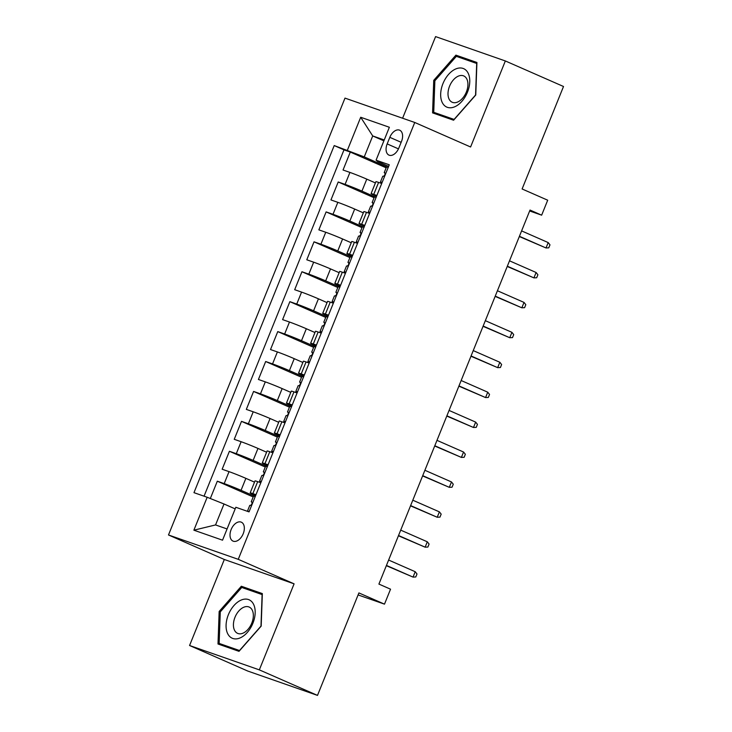 <?xml version="1.0" encoding="UTF-8"?>
<svg xmlns="http://www.w3.org/2000/svg" width="732" height="732" viewBox="0 0 732 732"><rect width="100%" height="100%" fill="white"/><g stroke="black" fill="none" stroke-linecap="round" stroke-linejoin="round"><path stroke-width="1.1" d="M243.207 533.747A10.33 6.378 -66.3 0 0 241.331 522.181A10.33 6.378 -66.3 0 0 231.138 529.538A10.33 6.378 -66.3 0 0 233.023 541.104A10.33 6.378 -66.3 0 0 243.207 533.747M189.57 645.505L247.736 671.043L317.496 695.4L259.329 669.872L294.09 583.843L238.248 559.33L168.488 534.973L224.321 559.486L189.57 645.505L259.329 669.872M238.248 559.33L414.751 122.473L344.992 98.115L168.488 534.973M414.751 122.473L470.594 146.986L505.345 60.957L435.586 36.6L402.6 118.236M505.345 60.957L563.512 86.495L522.108 188.975L547.701 200.202L541.653 215.171L530.023 210.057L378.911 584.081L390.54 589.187L384.492 604.147L358.9 592.92L317.496 695.4M375.406 182.927L366.778 179.139A12.92 0.485 -158 0 0 349.923 172.413L343.043 170.016L350.299 152.064L386.167 167.811M376.166 197.448L361.937 191.107A12.92 0.485 -158 0 0 345.092 184.382L338.211 181.984L374.079 197.732M338.211 181.984L330.956 199.937L337.836 202.343A12.92 0.485 -158 0 1 354.681 209.059L363.319 212.847M351.232 242.768L342.594 238.98A12.92 0.485 -158 0 0 325.749 232.264L318.868 229.857L326.115 211.905L361.992 227.652M339.145 272.688L330.507 268.9A12.92 0.485 -158 0 0 313.662 262.184L306.781 259.778L314.028 241.825L349.905 257.572M327.048 302.609L318.42 298.821A12.92 0.485 -158 0 0 301.566 292.105L294.685 289.698L301.941 271.746L337.809 287.493M314.961 332.538L306.333 328.741A12.92 0.485 -158 0 0 289.479 322.025L282.598 319.628L289.854 301.666L325.722 317.413M302.874 362.459L294.237 358.671A12.92 0.485 -158 0 0 277.391 351.946L270.511 349.548L277.767 331.596L313.635 347.334M290.787 392.379L282.149 388.591A12.92 0.485 -158 0 0 265.304 381.866L258.423 379.469L265.67 361.517L301.547 377.264M278.691 422.3L270.062 418.512A12.92 0.485 -158 0 0 253.217 411.796L246.327 409.389L253.583 391.437L289.46 407.184M266.604 452.22L257.975 448.432A12.92 0.485 -158 0 0 241.121 441.716L234.24 439.31L241.496 421.358L277.364 437.105M254.516 482.141L245.879 478.353A12.92 0.485 -158 0 0 229.034 471.637L222.153 469.23L229.409 451.278L265.277 467.025M255.971 494.704L252.86 493.615A12.92 0.485 22 0 0 250.188 492.856A12.92 0.485 22 0 0 254.626 495.061L255.642 495.509M268.068 464.774L264.947 463.685A12.92 0.485 22 0 0 262.276 462.935A12.92 0.485 22 0 0 266.713 465.14L267.738 465.589M280.155 434.854L277.035 433.765A12.92 0.485 22 0 0 274.363 433.015A12.92 0.485 22 0 0 278.8 435.22L279.825 435.668M292.242 404.933L289.122 403.844A12.92 0.485 22 0 0 286.459 403.094A12.92 0.485 22 0 0 290.888 405.299L291.912 405.748M304.329 375.013L301.218 373.924A12.92 0.485 22 0 0 298.546 373.174A12.92 0.485 22 0 0 302.975 375.379L304 375.827M316.416 345.092L313.305 344.003A12.92 0.485 22 0 0 310.633 343.244A12.92 0.485 22 0 0 315.071 345.458L316.096 345.907M328.512 315.172L325.392 314.083A12.92 0.485 22 0 0 322.721 313.323A12.92 0.485 22 0 0 327.158 315.529L328.183 315.977M340.6 285.251L337.479 284.162A12.92 0.485 22 0 0 334.808 283.403A12.92 0.485 22 0 0 339.245 285.608L340.27 286.056M352.687 255.322L349.576 254.233A12.92 0.485 22 0 0 346.904 253.482A12.92 0.485 22 0 0 351.333 255.688L352.357 256.136M364.774 225.401L361.663 224.312A12.92 0.485 22 0 0 358.991 223.562A12.92 0.485 22 0 0 363.429 225.767L364.454 226.215M389.817 137.332L387.164 143.911A10.01 6.176 -66.3 0 0 388.985 155.12A10.01 6.176 -66.3 0 0 398.849 147.992L401.511 141.413A10.01 6.176 -66.3 0 0 399.69 130.205A10.01 6.176 -66.3 0 0 389.817 137.332L401.145 142.301M383.879 140.846L372.716 135.951L364.252 156.895L334.213 145.567L193.971 492.663L207.174 497.266L193.879 530.178L222.537 540.189L235.832 507.276L249.036 511.888L389.268 164.792L376.065 160.18L377.831 161.635L388.628 166.374M347.407 150.179L360.702 117.257L389.369 127.267L376.065 160.18M255.23 496.543L241.048 490.321L245.879 478.353M267.317 466.623L253.135 460.401L257.975 448.432M279.404 436.702L265.222 430.48L270.062 418.512M291.492 406.782L277.318 400.56L282.149 388.591M303.588 376.861L289.405 370.639L294.237 358.671M315.675 346.941L301.493 340.709L306.333 328.741M327.762 317.02L313.58 310.789L318.42 298.821M339.849 287.09L325.676 280.868L330.507 268.9M351.946 257.17L337.763 250.948L342.594 238.98M364.079 227.368L349.85 221.027L354.681 209.059M376.87 195.481L373.75 194.392A12.92 0.485 -158 0 0 371.078 193.641A12.92 0.485 -158 0 0 375.516 195.847L376.541 196.295M350.299 152.064L343.985 149.859L204.054 496.177M241.048 490.321A12.92 0.485 22 0 0 224.202 483.605L217.312 481.199L210.322 498.519M229.409 451.278L236.29 453.684A12.92 0.485 22 0 1 253.135 460.401M241.496 421.358L248.377 423.764A12.92 0.485 22 0 1 265.222 430.48M253.583 391.437L260.464 393.843A12.92 0.485 22 0 1 277.318 400.56M265.67 361.517L272.551 363.914A12.92 0.485 22 0 1 289.405 370.639M277.767 331.596L284.647 333.993A12.92 0.485 22 0 1 301.493 340.709M289.854 301.666L296.735 304.073A12.92 0.485 22 0 1 313.58 310.789M301.941 271.746L308.822 274.152A12.92 0.485 22 0 1 325.676 280.868M314.028 241.825L320.909 244.232A12.92 0.485 22 0 1 337.763 250.948M326.115 211.905L333.005 214.311A12.92 0.485 22 0 1 349.85 221.027M381.701 183.512L378.59 182.424A12.92 0.485 -158 0 0 375.919 181.673L371.078 193.641M369.614 213.433L366.494 212.344A12.92 0.485 -158 0 0 363.822 211.594L358.991 223.562M357.527 243.353L354.407 242.265A12.92 0.485 -158 0 0 351.735 241.514L346.904 253.482M345.431 273.274L342.32 272.194A12.92 0.485 -158 0 0 339.648 271.435L334.808 283.403M333.344 303.204L330.233 302.115A12.92 0.485 -158 0 0 327.561 301.355L322.721 313.323M321.257 333.124L318.136 332.035A12.92 0.485 -158 0 0 315.465 331.276L310.633 343.244M309.169 363.045L306.049 361.956A12.92 0.485 -158 0 0 303.377 361.205L298.546 373.174M297.082 392.965L293.962 391.876A12.92 0.485 -158 0 0 291.29 391.126L286.459 403.094M284.986 422.886L281.875 421.797A12.92 0.485 -158 0 0 279.203 421.046L274.363 433.015M272.899 452.806L269.779 451.717A12.92 0.485 -158 0 0 267.116 450.967L262.276 462.935M260.812 482.736L257.691 481.647A12.92 0.485 -158 0 0 255.02 480.887L250.188 492.856M388.253 167.527L364.252 156.895M358.085 594.933L384.492 604.147M529.648 210.972L541.653 215.171M384.236 139.968L372.716 135.951L360.702 117.257M235.182 508.886L224.019 503.991L215.556 524.936L227.076 528.952M343.985 149.859L334.213 145.567M217.312 481.199L253.19 496.946M207.174 497.266L224.019 503.991M193.879 530.178L215.556 524.936M433.737 80.346L432.575 112.884L453.593 120.222L475.763 95.014L476.925 62.476L455.908 55.138L433.737 80.346L434.854 80.831M294.09 583.843L224.321 559.486M239.007 651.334L261.178 626.125L262.34 593.588L241.331 586.25L219.161 611.458L217.999 643.995L239.007 651.334M476.889 63.336L465.552 59.566M465.68 59.429L455.908 55.138M262.303 594.448L250.975 590.678M220.277 611.943L219.161 611.458M251.103 590.541L241.331 586.25M388.207 167.427L386.514 166.951L384.218 172.633L385.078 173.145M382.159 182.387L380.475 181.911L382.003 182.762M380.475 181.911L382.772 176.229L383.321 176.33C384.867 175.47 385.352 174.271 384.767 172.734L384.218 172.633M519.317 236.546L546.017 247.965L519.427 236.29M548.195 242.576L549.979 244.836L548.771 247.828L546.017 247.965L548.195 242.576L521.605 230.9M467.474 92.159A20.99 12.956 -66.3 0 0 463.072 68.433A20.99 12.956 -66.3 0 0 442.961 83.604A20.99 12.956 -66.3 0 0 447.362 107.329A20.99 12.956 -66.3 0 0 467.474 92.159M466.357 92.022A14.375 8.866 -66.3 0 0 463.749 75.936A14.375 8.866 -66.3 0 0 449.576 86.166A14.375 8.866 -66.3 0 0 452.193 102.251A14.375 8.866 -66.3 0 0 466.357 92.022M453.684 120.112L433.737 112.307L434.863 80.776L456.338 56.355L476.697 63.455L475.571 94.995L454.087 119.417L433.737 112.307M253.565 604.293A20.99 12.956 -66.3 0 0 233.947 605.565A20.99 12.956 -66.3 0 0 227.698 633.702A20.99 12.956 -66.3 0 0 247.315 632.43A20.99 12.956 -66.3 0 0 253.565 604.293M252.238 610.14A14.375 8.866 -66.3 0 0 249.164 607.048A14.375 8.866 -66.3 0 0 236.848 613.636A14.375 8.866 -66.3 0 0 234.533 630.27A14.375 8.866 -66.3 0 0 237.607 633.363A14.375 8.866 -66.3 0 0 249.923 626.766A14.375 8.866 -66.3 0 0 252.238 610.14M239.108 651.224L219.152 643.419L220.277 611.888L241.761 587.467L262.111 594.576L260.985 626.107L239.51 650.528L219.152 643.419M376.111 197.347L374.427 196.871L372.13 202.554L372.981 203.066M370.072 212.307L368.379 211.832L369.916 212.683M368.379 211.832L370.676 206.15L371.225 206.25C372.78 205.39 373.265 204.191 372.68 202.654L372.13 202.554M507.23 266.466L533.93 277.885L507.34 266.21M536.108 272.496L537.892 274.756L536.684 277.748L533.93 277.885L536.108 272.496L509.509 260.821M364.024 227.268L362.34 226.792L360.043 232.483L360.894 232.986M357.985 242.228L356.292 241.752L357.829 242.603M356.292 241.752L358.589 236.07L359.137 236.171C360.693 235.311 361.178 234.121 360.592 232.575L360.043 232.483M495.143 296.387L521.843 307.806L495.244 296.131M524.021 302.417L525.805 304.677L524.597 307.669L521.843 307.806L524.021 302.417L497.421 290.741M351.991 257.289L350.253 256.712L347.947 262.404L348.807 262.907M346.007 272.103L344.205 271.673L345.742 272.524M344.205 271.673L346.501 265.99L347.05 266.091C348.606 265.24 349.091 264.042 348.496 262.504L347.947 262.404M483.056 326.316L509.756 337.727L483.157 326.051M511.924 332.337L513.718 334.597L512.51 337.598L509.756 337.727L511.924 332.337L485.334 320.671M339.895 287.209L338.157 286.642L335.86 292.324L336.72 292.837M333.911 302.023L332.118 301.602L333.646 302.444M332.118 301.602L334.414 295.911L334.963 296.012C336.519 295.161 336.995 293.962 336.409 292.425L335.86 292.324M470.96 356.237L497.659 367.647L471.069 355.972M499.837 362.267L501.621 364.527L500.413 367.519L497.659 367.647L499.837 362.267L473.247 350.591M327.808 317.139L326.069 316.563L323.773 322.245L324.633 322.757M321.824 331.944L320.021 331.523L321.558 332.374M320.021 331.523L322.318 325.832L322.867 325.932C324.422 325.081 324.907 323.883 324.322 322.345L323.773 322.245M458.873 386.157L485.572 397.567L458.982 385.901M487.75 392.187L489.534 394.447L488.326 397.439L485.572 397.567L487.75 392.187L461.151 380.512M315.721 347.06L313.982 346.483L311.686 352.165L312.537 352.678M309.627 361.919L307.934 361.443L309.471 362.294M307.934 361.443L310.231 355.761L310.78 355.853C312.335 355.002 312.82 353.803 312.235 352.266L311.686 352.165M446.785 416.078L473.485 427.488L446.886 415.822M475.663 422.108L477.447 424.368L476.239 427.36L473.485 427.488L475.663 422.108L449.064 410.432M303.634 376.98L301.895 376.404L299.598 382.086L300.449 382.598M297.65 391.794L295.847 391.364L297.384 392.215M295.847 391.364L298.144 385.682L298.693 385.782C300.248 384.922 300.733 383.724 300.147 382.186L299.598 382.086M434.698 445.998L461.398 457.418L434.799 445.742M463.566 452.028L465.36 454.288L464.152 457.28L461.398 457.418L463.566 452.028L436.977 440.353M291.537 406.901L289.799 406.324L287.502 412.006L288.362 412.519M285.553 421.714L283.76 421.284L285.297 422.135M283.76 421.284L286.056 415.602L286.605 415.703C288.161 414.843 288.646 413.644 288.051 412.107L287.502 412.006M422.611 475.919L449.302 487.338L422.712 475.663M451.479 481.949L453.273 484.209L452.056 487.201L449.302 487.338L451.479 481.949L424.889 470.273M279.45 436.821L277.712 436.245L275.415 441.936L276.275 442.439M273.466 451.635L271.673 451.205L273.201 452.056M271.673 451.205L273.969 445.523L274.518 445.623C276.065 444.763 276.55 443.574 275.964 442.027L275.415 441.936M410.515 505.839L437.214 517.259L410.625 505.583M439.392 511.869L441.176 514.129L439.969 517.121L437.214 517.259L439.392 511.869L412.802 500.203M267.363 466.742L265.625 466.165L263.328 471.856L264.179 472.36M261.379 481.555L259.576 481.134L261.114 481.976M259.576 481.134L261.873 475.443L262.422 475.544C263.978 474.693 264.462 473.494 263.877 471.957L263.328 471.856M398.428 535.769L425.127 547.179L398.537 535.504M427.305 541.79L429.089 544.059L427.881 547.051L425.127 547.179L427.305 541.79L400.706 530.124M255.276 496.662L253.537 496.095L251.241 501.777L252.092 502.289M249.292 511.476L247.489 511.055L248.898 511.842M247.489 511.055L249.786 505.364L250.335 505.464C251.89 504.613 252.375 503.415 251.79 501.877L251.241 501.777M386.34 565.69L413.04 577.1L386.441 565.424M415.218 571.719L417.002 573.98L415.794 576.972L413.04 577.1L415.218 571.719L388.619 560.044M361.937 191.107L366.778 179.139M345.092 184.382L349.923 172.413M224.202 483.605L229.034 471.637M236.29 453.684L241.121 441.716M248.377 423.764L253.217 411.796M260.464 393.843L265.304 381.866M272.551 363.914L277.391 351.946M284.647 333.993L289.479 322.025M296.735 304.073L301.566 292.105M308.822 274.152L313.662 262.184M320.909 244.232L325.749 232.264M333.005 214.311L337.836 202.343M373.75 194.392L378.59 182.424M361.663 224.312L366.494 212.344M349.576 254.233L354.407 242.265M337.479 284.162L342.32 272.194M325.392 314.083L330.233 302.115M313.305 344.003L318.136 332.035M301.218 373.924L306.049 361.956M289.122 403.844L293.962 391.876M277.035 433.765L281.875 421.797M264.947 463.685L269.779 451.717M252.86 493.615L257.691 481.647M398.464 148.87L387.164 143.911"/></g></svg>
